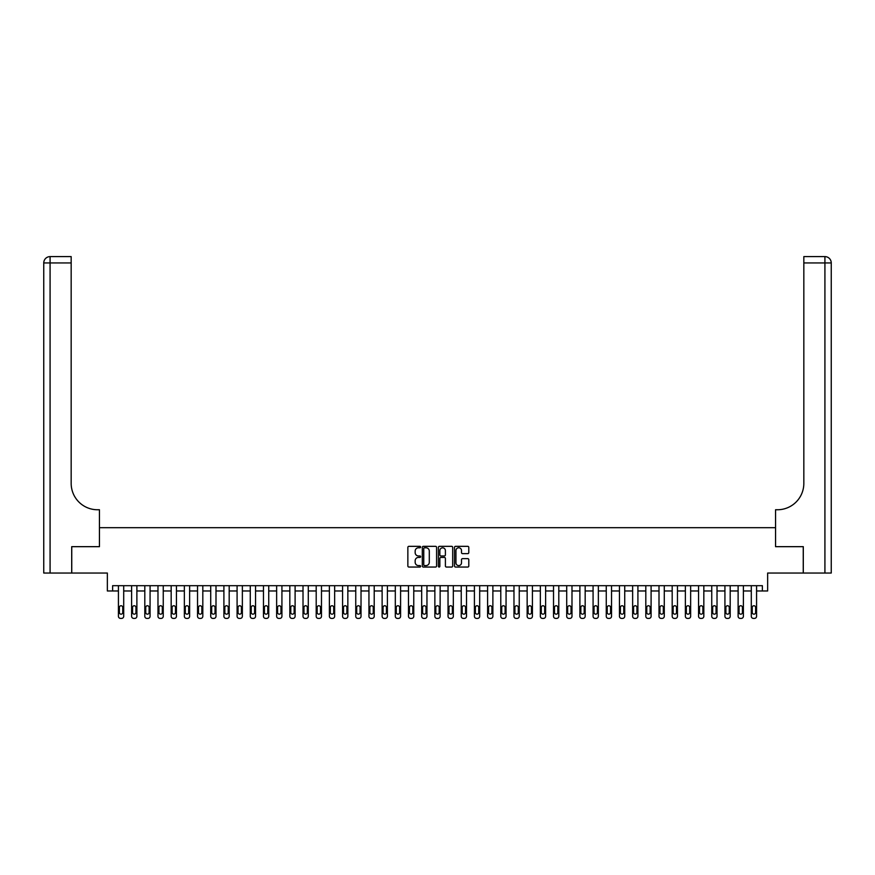 <?xml version="1.0" encoding="UTF-8"?>
<svg xmlns="http://www.w3.org/2000/svg" width="875" height="875" viewBox="0 0 875 875"><rect width="100%" height="100%" fill="white"/><g stroke="black" fill="none" stroke-linecap="round" stroke-linejoin="round"><path stroke-width="1.31" d="M420.623 547.061A0.722 0.722 0 0 0 419.902 546.339L408.898 546.339A1.039 1.039 0 0 0 407.859 547.367L407.859 566.005A1.039 1.039 0 0 0 408.898 567.044L419.902 567.044A0.722 0.722 0 0 0 420.623 566.322A0.722 0.722 0 0 0 419.902 565.589L418.48 565.589A3.314 3.314 0 0 1 415.166 562.286L415.166 560.733A3.314 3.314 0 0 1 418.48 557.419L419.902 557.419A0.722 0.722 0 0 0 420.623 556.686A0.722 0.722 0 0 0 419.902 555.964L418.48 555.964A3.314 3.314 0 0 1 415.166 552.65L415.166 551.097A3.314 3.314 0 0 1 418.48 547.783L419.902 547.783A0.722 0.722 0 0 0 420.623 547.061M467.753 553.634A1.039 1.039 0 0 0 468.792 552.595L468.792 547.367A1.039 1.039 0 0 0 467.753 546.339L455.536 546.339A1.039 1.039 0 0 0 454.508 547.367L454.508 566.005A1.039 1.039 0 0 0 455.536 567.044L467.753 567.044A1.039 1.039 0 0 0 468.792 566.005L468.792 559.694A1.039 1.039 0 0 0 467.753 558.655L462.525 558.655A1.039 1.039 0 0 0 461.497 559.694L461.497 562.822A2.767 2.767 0 0 1 458.73 565.589A2.767 2.767 0 0 1 455.952 562.822L455.952 550.561A2.767 2.767 0 0 1 458.73 547.783A2.767 2.767 0 0 1 461.497 550.561L461.497 552.595A1.039 1.039 0 0 0 462.525 553.634L467.753 553.634M762.377 590.975L767.648 590.975L767.648 573.037L803.25 573.037L803.25 546.667L775.556 546.667L775.556 527.68L99.444 527.68L99.444 546.667L99.444 509.753L97.541 509.753A26.37 26.37 0 0 1 71.17 483.383L71.17 262.938L50.083 262.938L50.083 573.037L71.706 573.037L71.706 546.667L99.444 546.667L71.75 546.667L71.75 573.037L107.352 573.037L107.352 590.975L118.431 590.975L118.431 616.284A2.111 2.111 0 0 0 120.542 618.395L121.592 618.395A2.111 2.111 0 0 0 123.703 616.284L123.703 590.975L131.611 590.975L131.611 616.284A2.111 2.111 0 0 0 133.722 618.395L134.783 618.395A2.111 2.111 0 0 0 136.883 616.284L136.883 590.975L144.802 590.975L144.802 616.284A2.111 2.111 0 0 0 146.912 618.395L147.963 618.395A2.111 2.111 0 0 0 150.073 616.284L150.073 590.975L157.981 590.975L157.981 616.284A2.111 2.111 0 0 0 160.092 618.395L161.142 618.395A2.111 2.111 0 0 0 163.253 616.284L163.253 590.975L171.172 590.975L171.172 616.284A2.111 2.111 0 0 0 173.272 618.395L174.333 618.395A2.111 2.111 0 0 0 176.444 616.284L176.444 590.975L184.352 590.975L184.352 616.284A2.111 2.111 0 0 0 186.462 618.395L187.512 618.395A2.111 2.111 0 0 0 189.623 616.284L189.623 590.975L197.542 590.975L197.542 616.284A2.111 2.111 0 0 0 199.642 618.395L200.703 618.395A2.111 2.111 0 0 0 202.814 616.284L202.814 590.975L210.722 590.975L210.722 616.284A2.111 2.111 0 0 0 212.833 618.395L213.883 618.395A2.111 2.111 0 0 0 215.994 616.284L215.994 590.975L223.902 590.975L223.902 616.284A2.111 2.111 0 0 0 226.012 618.395L227.073 618.395A2.111 2.111 0 0 0 229.184 616.284L229.184 590.975L237.092 590.975L237.092 616.284A2.111 2.111 0 0 0 239.203 618.395L240.253 618.395A2.111 2.111 0 0 0 242.364 616.284L242.364 590.975L250.272 590.975L250.272 616.284A2.111 2.111 0 0 0 252.383 618.395L253.444 618.395A2.111 2.111 0 0 0 255.555 616.284L255.555 590.975L263.462 590.975L263.462 616.284A2.111 2.111 0 0 0 265.573 618.395L266.623 618.395A2.111 2.111 0 0 0 268.734 616.284L268.734 590.975L276.642 590.975L276.642 616.284A2.111 2.111 0 0 0 278.753 618.395L279.814 618.395A2.111 2.111 0 0 0 281.925 616.284L281.925 590.975L289.833 590.975L289.833 616.284A2.111 2.111 0 0 0 291.944 618.395L292.994 618.395A2.111 2.111 0 0 0 295.105 616.284L295.105 590.975L303.013 590.975L303.013 616.284A2.111 2.111 0 0 0 305.123 618.395L306.184 618.395A2.111 2.111 0 0 0 308.284 616.284L308.284 590.975L316.203 590.975L316.203 616.284A2.111 2.111 0 0 0 318.314 618.395L319.364 618.395A2.111 2.111 0 0 0 321.475 616.284L321.475 590.975L329.383 590.975L329.383 616.284A2.111 2.111 0 0 0 331.494 618.395L332.555 618.395A2.111 2.111 0 0 0 334.655 616.284L334.655 590.975L342.573 590.975L342.573 616.284A2.111 2.111 0 0 0 344.684 618.395L345.734 618.395A2.111 2.111 0 0 0 347.845 616.284L347.845 590.975L355.753 590.975L355.753 616.284A2.111 2.111 0 0 0 357.864 618.395L358.914 618.395A2.111 2.111 0 0 0 361.025 616.284L361.025 590.975L368.944 590.975L368.944 616.284A2.111 2.111 0 0 0 371.044 618.395L372.105 618.395A2.111 2.111 0 0 0 374.216 616.284L374.216 590.975L382.123 590.975L382.123 616.284A2.111 2.111 0 0 0 384.234 618.395L385.284 618.395A2.111 2.111 0 0 0 387.395 616.284L387.395 590.975L395.314 590.975L395.314 616.284A2.111 2.111 0 0 0 397.414 618.395L398.475 618.395A2.111 2.111 0 0 0 400.586 616.284L400.586 590.975L408.494 590.975L408.494 616.284A2.111 2.111 0 0 0 410.605 618.395L411.655 618.395A2.111 2.111 0 0 0 413.766 616.284L413.766 590.975L421.673 590.975L421.673 616.284A2.111 2.111 0 0 0 423.784 618.395L424.845 618.395A2.111 2.111 0 0 0 426.956 616.284L426.956 590.975L434.864 590.975L434.864 616.284A2.111 2.111 0 0 0 436.975 618.395L438.025 618.395A2.111 2.111 0 0 0 440.136 616.284L440.136 590.975L448.044 590.975L448.044 616.284A2.111 2.111 0 0 0 450.155 618.395L451.216 618.395A2.111 2.111 0 0 0 453.327 616.284L453.327 590.975L461.234 590.975L461.234 616.284A2.111 2.111 0 0 0 463.345 618.395L464.395 618.395A2.111 2.111 0 0 0 466.506 616.284L466.506 590.975L474.414 590.975L474.414 616.284A2.111 2.111 0 0 0 476.525 618.395L477.586 618.395A2.111 2.111 0 0 0 479.686 616.284L479.686 590.975L487.605 590.975L487.605 616.284A2.111 2.111 0 0 0 489.716 618.395L490.766 618.395A2.111 2.111 0 0 0 492.877 616.284L492.877 590.975L500.784 590.975L500.784 616.284A2.111 2.111 0 0 0 502.895 618.395L503.956 618.395A2.111 2.111 0 0 0 506.056 616.284L506.056 590.975L513.975 590.975L513.975 616.284A2.111 2.111 0 0 0 516.086 618.395L517.136 618.395A2.111 2.111 0 0 0 519.247 616.284L519.247 590.975L527.155 590.975L527.155 616.284A2.111 2.111 0 0 0 529.266 618.395L530.316 618.395A2.111 2.111 0 0 0 532.427 616.284L532.427 590.975L540.345 590.975L540.345 616.284A2.111 2.111 0 0 0 542.445 618.395L543.506 618.395A2.111 2.111 0 0 0 545.617 616.284L545.617 590.975L553.525 590.975L553.525 616.284A2.111 2.111 0 0 0 555.636 618.395L556.686 618.395A2.111 2.111 0 0 0 558.797 616.284L558.797 590.975L566.716 590.975L566.716 616.284A2.111 2.111 0 0 0 568.816 618.395L569.877 618.395A2.111 2.111 0 0 0 571.988 616.284L571.988 590.975L579.895 590.975L579.895 616.284A2.111 2.111 0 0 0 582.006 618.395L583.056 618.395A2.111 2.111 0 0 0 585.167 616.284L585.167 590.975L593.075 590.975L593.075 616.284A2.111 2.111 0 0 0 595.186 618.395L596.247 618.395A2.111 2.111 0 0 0 598.358 616.284L598.358 590.975L606.266 590.975L606.266 616.284A2.111 2.111 0 0 0 608.377 618.395L609.427 618.395A2.111 2.111 0 0 0 611.538 616.284L611.538 590.975L619.445 590.975L619.445 616.284A2.111 2.111 0 0 0 621.556 618.395L622.617 618.395A2.111 2.111 0 0 0 624.728 616.284L624.728 590.975L632.636 590.975L632.636 616.284A2.111 2.111 0 0 0 634.747 618.395L635.797 618.395A2.111 2.111 0 0 0 637.908 616.284L637.908 590.975L645.816 590.975L645.816 616.284A2.111 2.111 0 0 0 647.927 618.395L648.988 618.395A2.111 2.111 0 0 0 651.098 616.284L651.098 590.975L659.006 590.975L659.006 616.284A2.111 2.111 0 0 0 661.117 618.395L662.167 618.395A2.111 2.111 0 0 0 664.278 616.284L664.278 590.975L672.186 590.975L672.186 616.284A2.111 2.111 0 0 0 674.297 618.395L675.358 618.395A2.111 2.111 0 0 0 677.458 616.284L677.458 590.975L685.377 590.975L685.377 616.284A2.111 2.111 0 0 0 687.487 618.395L688.538 618.395A2.111 2.111 0 0 0 690.648 616.284L690.648 590.975L698.556 590.975L698.556 616.284A2.111 2.111 0 0 0 700.667 618.395L701.728 618.395A2.111 2.111 0 0 0 703.828 616.284L703.828 590.975L711.747 590.975L711.747 616.284A2.111 2.111 0 0 0 713.858 618.395L714.908 618.395A2.111 2.111 0 0 0 717.019 616.284L717.019 590.975L724.927 590.975L724.927 616.284A2.111 2.111 0 0 0 727.038 618.395L728.087 618.395A2.111 2.111 0 0 0 730.198 616.284L730.198 590.975L738.117 590.975L738.117 616.284A2.111 2.111 0 0 0 740.217 618.395L741.278 618.395A2.111 2.111 0 0 0 743.389 616.284L743.389 590.975L751.297 590.975L751.297 616.284A2.111 2.111 0 0 0 753.408 618.395L754.458 618.395A2.111 2.111 0 0 0 756.569 616.284L756.569 590.975L762.377 590.975L762.377 585.692L112.623 585.692L112.623 590.975M436.592 547.367A1.039 1.039 0 0 0 435.564 546.339L423.347 546.339A1.039 1.039 0 0 0 422.308 547.367L422.308 566.005A1.039 1.039 0 0 0 423.347 567.044L435.564 567.044A1.039 1.039 0 0 0 436.592 566.005L436.592 547.367M439.436 546.339L451.653 546.339A1.039 1.039 0 0 1 452.692 547.367L452.692 566.005A1.039 1.039 0 0 1 451.653 567.044L446.425 567.044A1.039 1.039 0 0 1 445.397 566.005L445.397 558.447A1.039 1.039 0 0 0 444.358 557.419L440.891 557.419A1.039 1.039 0 0 0 439.852 558.447L439.852 566.322A0.722 0.722 0 0 1 439.13 567.044A0.722 0.722 0 0 1 438.408 566.322L438.408 547.367A1.039 1.039 0 0 1 439.436 546.339M424.484 547.783A0.722 0.722 0 0 0 423.752 548.516L423.752 564.867A0.722 0.722 0 0 0 424.484 565.589L425.983 565.589A3.314 3.314 0 0 0 429.297 562.286L429.297 551.097A3.314 3.314 0 0 0 425.983 547.783L424.484 547.783M445.397 550.605A2.767 2.767 0 0 0 442.63 547.837A2.767 2.767 0 0 0 439.852 550.605L439.852 554.925A1.039 1.039 0 0 0 440.891 555.964L444.358 555.964A1.039 1.039 0 0 0 445.397 554.925L445.397 550.605M123.703 585.692L123.703 616.284M118.431 585.692L118.431 616.284M122.752 612.489A1.684 1.684 0 0 1 121.067 614.173A1.684 1.684 0 0 1 119.383 612.489L119.383 607.425A1.684 1.684 0 0 1 121.067 605.741A1.684 1.684 0 0 1 122.752 607.425L122.752 612.489M120.542 618.395L121.592 618.395M136.883 585.692L136.883 616.284M131.611 585.692L131.611 616.284M135.942 612.489A1.684 1.684 0 0 1 134.247 614.173A1.684 1.684 0 0 1 132.562 612.489L132.562 607.425A1.684 1.684 0 0 1 134.247 605.741A1.684 1.684 0 0 1 135.942 607.425L135.942 612.489M133.722 618.395L134.783 618.395M150.073 585.692L150.073 616.284M144.802 585.692L144.802 616.284M149.122 612.489A1.684 1.684 0 0 1 147.438 614.173A1.684 1.684 0 0 1 145.742 612.489L145.742 607.425A1.684 1.684 0 0 1 147.438 605.741A1.684 1.684 0 0 1 149.122 607.425L149.122 612.489M146.912 618.395L147.963 618.395M163.253 585.692L163.253 616.284M157.981 585.692L157.981 616.284M162.312 612.489A1.684 1.684 0 0 1 160.617 614.173A1.684 1.684 0 0 1 158.933 612.489L158.933 607.425A1.684 1.684 0 0 1 160.617 605.741A1.684 1.684 0 0 1 162.312 607.425L162.312 612.489M160.092 618.395L161.142 618.395M176.444 585.692L176.444 616.284M171.172 585.692L171.172 616.284M175.492 612.489A1.684 1.684 0 0 1 173.808 614.173A1.684 1.684 0 0 1 172.113 612.489L172.113 607.425A1.684 1.684 0 0 1 173.808 605.741A1.684 1.684 0 0 1 175.492 607.425L175.492 612.489M173.272 618.395L174.333 618.395M50.083 573.037L43.75 573.037L43.75 262.938A6.333 6.333 0 0 1 50.083 256.605L71.17 256.605L71.17 262.938M97.541 509.753A26.37 26.37 0 0 1 71.17 483.383M43.75 262.938A6.333 6.333 0 0 1 50.083 256.605L50.083 262.938L43.75 262.938M803.294 546.667L775.556 546.667L775.556 509.753L777.459 509.753A26.37 26.37 0 0 0 803.83 483.383L803.83 256.605L824.917 256.605A6.333 6.333 0 0 1 831.25 262.938L831.25 573.037L803.294 573.037L803.294 546.667M777.459 509.753A26.37 26.37 0 0 0 803.83 483.383M824.917 573.037L824.917 262.938L831.25 262.938A6.333 6.333 0 0 0 824.917 256.605A6.333 6.333 0 0 1 831.25 262.938A6.333 6.333 0 0 0 824.917 256.605L824.917 262.938L803.83 262.938M189.623 585.692L189.623 616.284M184.352 585.692L184.352 616.284M188.672 612.489A1.684 1.684 0 0 1 186.988 614.173A1.684 1.684 0 0 1 185.303 612.489L185.303 607.425A1.684 1.684 0 0 1 186.988 605.741A1.684 1.684 0 0 1 188.672 607.425L188.672 612.489M186.462 618.395L187.512 618.395M202.814 585.692L202.814 616.284M197.542 585.692L197.542 616.284M201.863 612.489A1.684 1.684 0 0 1 200.178 614.173A1.684 1.684 0 0 1 198.483 612.489L198.483 607.425A1.684 1.684 0 0 1 200.178 605.741A1.684 1.684 0 0 1 201.863 607.425L201.863 612.489M199.642 618.395L200.703 618.395M215.994 585.692L215.994 616.284M210.722 585.692L210.722 616.284M215.042 612.489A1.684 1.684 0 0 1 213.358 614.173A1.684 1.684 0 0 1 211.673 612.489L211.673 607.425A1.684 1.684 0 0 1 213.358 605.741A1.684 1.684 0 0 1 215.042 607.425L215.042 612.489M212.833 618.395L213.883 618.395M229.184 585.692L229.184 616.284M223.902 585.692L223.902 616.284M228.233 612.489A1.684 1.684 0 0 1 226.548 614.173A1.684 1.684 0 0 1 224.853 612.489L224.853 607.425A1.684 1.684 0 0 1 226.548 605.741A1.684 1.684 0 0 1 228.233 607.425L228.233 612.489M226.012 618.395L227.073 618.395M242.364 585.692L242.364 616.284M237.092 585.692L237.092 616.284M241.412 612.489A1.684 1.684 0 0 1 239.728 614.173A1.684 1.684 0 0 1 238.044 612.489L238.044 607.425A1.684 1.684 0 0 1 239.728 605.741A1.684 1.684 0 0 1 241.412 607.425L241.412 612.489M239.203 618.395L240.253 618.395M255.555 585.692L255.555 616.284M250.272 585.692L250.272 616.284M254.603 612.489A1.684 1.684 0 0 1 252.908 614.173A1.684 1.684 0 0 1 251.223 612.489L251.223 607.425A1.684 1.684 0 0 1 252.908 605.741A1.684 1.684 0 0 1 254.603 607.425L254.603 612.489M252.383 618.395L253.444 618.395M268.734 585.692L268.734 616.284M263.462 585.692L263.462 616.284M267.783 612.489A1.684 1.684 0 0 1 266.098 614.173A1.684 1.684 0 0 1 264.414 612.489L264.414 607.425A1.684 1.684 0 0 1 266.098 605.741A1.684 1.684 0 0 1 267.783 607.425L267.783 612.489M265.573 618.395L266.623 618.395M281.925 585.692L281.925 616.284M276.642 585.692L276.642 616.284M280.973 612.489A1.684 1.684 0 0 1 279.278 614.173A1.684 1.684 0 0 1 277.594 612.489L277.594 607.425A1.684 1.684 0 0 1 279.278 605.741A1.684 1.684 0 0 1 280.973 607.425L280.973 612.489M278.753 618.395L279.814 618.395M295.105 585.692L295.105 616.284M289.833 585.692L289.833 616.284M294.153 612.489A1.684 1.684 0 0 1 292.469 614.173A1.684 1.684 0 0 1 290.784 612.489L290.784 607.425A1.684 1.684 0 0 1 292.469 605.741A1.684 1.684 0 0 1 294.153 607.425L294.153 612.489M291.944 618.395L292.994 618.395M308.284 585.692L308.284 616.284M303.013 585.692L303.013 616.284M307.344 612.489A1.684 1.684 0 0 1 305.648 614.173A1.684 1.684 0 0 1 303.964 612.489L303.964 607.425A1.684 1.684 0 0 1 305.648 605.741A1.684 1.684 0 0 1 307.344 607.425L307.344 612.489M305.123 618.395L306.184 618.395M321.475 585.692L321.475 616.284M316.203 585.692L316.203 616.284M320.523 612.489A1.684 1.684 0 0 1 318.839 614.173A1.684 1.684 0 0 1 317.155 612.489L317.155 607.425A1.684 1.684 0 0 1 318.839 605.741A1.684 1.684 0 0 1 320.523 607.425L320.523 612.489M318.314 618.395L319.364 618.395M334.655 585.692L334.655 616.284M329.383 585.692L329.383 616.284M333.714 612.489A1.684 1.684 0 0 1 332.019 614.173A1.684 1.684 0 0 1 330.334 612.489L330.334 607.425A1.684 1.684 0 0 1 332.019 605.741A1.684 1.684 0 0 1 333.714 607.425L333.714 612.489M331.494 618.395L332.555 618.395M347.845 585.692L347.845 616.284M342.573 585.692L342.573 616.284M346.894 612.489A1.684 1.684 0 0 1 345.209 614.173A1.684 1.684 0 0 1 343.514 612.489L343.514 607.425A1.684 1.684 0 0 1 345.209 605.741A1.684 1.684 0 0 1 346.894 607.425L346.894 612.489M344.684 618.395L345.734 618.395M361.025 585.692L361.025 616.284M355.753 585.692L355.753 616.284M360.084 612.489A1.684 1.684 0 0 1 358.389 614.173A1.684 1.684 0 0 1 356.705 612.489L356.705 607.425A1.684 1.684 0 0 1 358.389 605.741A1.684 1.684 0 0 1 360.084 607.425L360.084 612.489M357.864 618.395L358.914 618.395M374.216 585.692L374.216 616.284M368.944 585.692L368.944 616.284M373.264 612.489A1.684 1.684 0 0 1 371.58 614.173A1.684 1.684 0 0 1 369.884 612.489L369.884 607.425A1.684 1.684 0 0 1 371.58 605.741A1.684 1.684 0 0 1 373.264 607.425L373.264 612.489M371.044 618.395L372.105 618.395M387.395 585.692L387.395 616.284M382.123 585.692L382.123 616.284M386.444 612.489A1.684 1.684 0 0 1 384.759 614.173A1.684 1.684 0 0 1 383.075 612.489L383.075 607.425A1.684 1.684 0 0 1 384.759 605.741A1.684 1.684 0 0 1 386.444 607.425L386.444 612.489M384.234 618.395L385.284 618.395M400.586 585.692L400.586 616.284M395.314 585.692L395.314 616.284M399.634 612.489A1.684 1.684 0 0 1 397.95 614.173A1.684 1.684 0 0 1 396.255 612.489L396.255 607.425A1.684 1.684 0 0 1 397.95 605.741A1.684 1.684 0 0 1 399.634 607.425L399.634 612.489M397.414 618.395L398.475 618.395M413.766 585.692L413.766 616.284M408.494 585.692L408.494 616.284M412.814 612.489A1.684 1.684 0 0 1 411.13 614.173A1.684 1.684 0 0 1 409.445 612.489L409.445 607.425A1.684 1.684 0 0 1 411.13 605.741A1.684 1.684 0 0 1 412.814 607.425L412.814 612.489M410.605 618.395L411.655 618.395M426.956 585.692L426.956 616.284M421.673 585.692L421.673 616.284M426.005 612.489A1.684 1.684 0 0 1 424.32 614.173A1.684 1.684 0 0 1 422.625 612.489L422.625 607.425A1.684 1.684 0 0 1 424.32 605.741A1.684 1.684 0 0 1 426.005 607.425L426.005 612.489M423.784 618.395L424.845 618.395M440.136 585.692L440.136 616.284M434.864 585.692L434.864 616.284M439.184 612.489A1.684 1.684 0 0 1 437.5 614.173A1.684 1.684 0 0 1 435.816 612.489L435.816 607.425A1.684 1.684 0 0 1 437.5 605.741A1.684 1.684 0 0 1 439.184 607.425L439.184 612.489M436.975 618.395L438.025 618.395M453.327 585.692L453.327 616.284M448.044 585.692L448.044 616.284M452.375 612.489A1.684 1.684 0 0 1 450.68 614.173A1.684 1.684 0 0 1 448.995 612.489L448.995 607.425A1.684 1.684 0 0 1 450.68 605.741A1.684 1.684 0 0 1 452.375 607.425L452.375 612.489M450.155 618.395L451.216 618.395M466.506 585.692L466.506 616.284M461.234 585.692L461.234 616.284M465.555 612.489A1.684 1.684 0 0 1 463.87 614.173A1.684 1.684 0 0 1 462.186 612.489L462.186 607.425A1.684 1.684 0 0 1 463.87 605.741A1.684 1.684 0 0 1 465.555 607.425L465.555 612.489M463.345 618.395L464.395 618.395M479.686 585.692L479.686 616.284M474.414 585.692L474.414 616.284M478.745 612.489A1.684 1.684 0 0 1 477.05 614.173A1.684 1.684 0 0 1 475.366 612.489L475.366 607.425A1.684 1.684 0 0 1 477.05 605.741A1.684 1.684 0 0 1 478.745 607.425L478.745 612.489M476.525 618.395L477.586 618.395M492.877 585.692L492.877 616.284M487.605 585.692L487.605 616.284M491.925 612.489A1.684 1.684 0 0 1 490.241 614.173A1.684 1.684 0 0 1 488.556 612.489L488.556 607.425A1.684 1.684 0 0 1 490.241 605.741A1.684 1.684 0 0 1 491.925 607.425L491.925 612.489M489.716 618.395L490.766 618.395M506.056 585.692L506.056 616.284M500.784 585.692L500.784 616.284M505.116 612.489A1.684 1.684 0 0 1 503.42 614.173A1.684 1.684 0 0 1 501.736 612.489L501.736 607.425A1.684 1.684 0 0 1 503.42 605.741A1.684 1.684 0 0 1 505.116 607.425L505.116 612.489M502.895 618.395L503.956 618.395M519.247 585.692L519.247 616.284M513.975 585.692L513.975 616.284M518.295 612.489A1.684 1.684 0 0 1 516.611 614.173A1.684 1.684 0 0 1 514.916 612.489L514.916 607.425A1.684 1.684 0 0 1 516.611 605.741A1.684 1.684 0 0 1 518.295 607.425L518.295 612.489M516.086 618.395L517.136 618.395M532.427 585.692L532.427 616.284M527.155 585.692L527.155 616.284M531.486 612.489A1.684 1.684 0 0 1 529.791 614.173A1.684 1.684 0 0 1 528.106 612.489L528.106 607.425A1.684 1.684 0 0 1 529.791 605.741A1.684 1.684 0 0 1 531.486 607.425L531.486 612.489M529.266 618.395L530.316 618.395M545.617 585.692L545.617 616.284M540.345 585.692L540.345 616.284M544.666 612.489A1.684 1.684 0 0 1 542.981 614.173A1.684 1.684 0 0 1 541.286 612.489L541.286 607.425A1.684 1.684 0 0 1 542.981 605.741A1.684 1.684 0 0 1 544.666 607.425L544.666 612.489M542.445 618.395L543.506 618.395M558.797 585.692L558.797 616.284M553.525 585.692L553.525 616.284M557.845 612.489A1.684 1.684 0 0 1 556.161 614.173A1.684 1.684 0 0 1 554.477 612.489L554.477 607.425A1.684 1.684 0 0 1 556.161 605.741A1.684 1.684 0 0 1 557.845 607.425L557.845 612.489M555.636 618.395L556.686 618.395M571.988 585.692L571.988 616.284M566.716 585.692L566.716 616.284M571.036 612.489A1.684 1.684 0 0 1 569.352 614.173A1.684 1.684 0 0 1 567.656 612.489L567.656 607.425A1.684 1.684 0 0 1 569.352 605.741A1.684 1.684 0 0 1 571.036 607.425L571.036 612.489M568.816 618.395L569.877 618.395M585.167 585.692L585.167 616.284M579.895 585.692L579.895 616.284M584.216 612.489A1.684 1.684 0 0 1 582.531 614.173A1.684 1.684 0 0 1 580.847 612.489L580.847 607.425A1.684 1.684 0 0 1 582.531 605.741A1.684 1.684 0 0 1 584.216 607.425L584.216 612.489M582.006 618.395L583.056 618.395M598.358 585.692L598.358 616.284M593.075 585.692L593.075 616.284M597.406 612.489A1.684 1.684 0 0 1 595.722 614.173A1.684 1.684 0 0 1 594.027 612.489L594.027 607.425A1.684 1.684 0 0 1 595.722 605.741A1.684 1.684 0 0 1 597.406 607.425L597.406 612.489M595.186 618.395L596.247 618.395M611.538 585.692L611.538 616.284M606.266 585.692L606.266 616.284M610.586 612.489A1.684 1.684 0 0 1 608.902 614.173A1.684 1.684 0 0 1 607.217 612.489L607.217 607.425A1.684 1.684 0 0 1 608.902 605.741A1.684 1.684 0 0 1 610.586 607.425L610.586 612.489M608.377 618.395L609.427 618.395M624.728 585.692L624.728 616.284M619.445 585.692L619.445 616.284M623.777 612.489A1.684 1.684 0 0 1 622.092 614.173A1.684 1.684 0 0 1 620.397 612.489L620.397 607.425A1.684 1.684 0 0 1 622.092 605.741A1.684 1.684 0 0 1 623.777 607.425L623.777 612.489M621.556 618.395L622.617 618.395M637.908 585.692L637.908 616.284M632.636 585.692L632.636 616.284M636.956 612.489A1.684 1.684 0 0 1 635.272 614.173A1.684 1.684 0 0 1 633.587 612.489L633.587 607.425A1.684 1.684 0 0 1 635.272 605.741A1.684 1.684 0 0 1 636.956 607.425L636.956 612.489M634.747 618.395L635.797 618.395M651.098 585.692L651.098 616.284M645.816 585.692L645.816 616.284M650.147 612.489A1.684 1.684 0 0 1 648.452 614.173A1.684 1.684 0 0 1 646.767 612.489L646.767 607.425A1.684 1.684 0 0 1 648.452 605.741A1.684 1.684 0 0 1 650.147 607.425L650.147 612.489M647.927 618.395L648.988 618.395M664.278 585.692L664.278 616.284M659.006 585.692L659.006 616.284M663.327 612.489A1.684 1.684 0 0 1 661.642 614.173A1.684 1.684 0 0 1 659.958 612.489L659.958 607.425A1.684 1.684 0 0 1 661.642 605.741A1.684 1.684 0 0 1 663.327 607.425L663.327 612.489M661.117 618.395L662.167 618.395M677.458 585.692L677.458 616.284M672.186 585.692L672.186 616.284M676.517 612.489A1.684 1.684 0 0 1 674.822 614.173A1.684 1.684 0 0 1 673.138 612.489L673.138 607.425A1.684 1.684 0 0 1 674.822 605.741A1.684 1.684 0 0 1 676.517 607.425L676.517 612.489M674.297 618.395L675.358 618.395M690.648 585.692L690.648 616.284M685.377 585.692L685.377 616.284M689.697 612.489A1.684 1.684 0 0 1 688.012 614.173A1.684 1.684 0 0 1 686.328 612.489L686.328 607.425A1.684 1.684 0 0 1 688.012 605.741A1.684 1.684 0 0 1 689.697 607.425L689.697 612.489M687.487 618.395L688.538 618.395M703.828 585.692L703.828 616.284M698.556 585.692L698.556 616.284M702.887 612.489A1.684 1.684 0 0 1 701.192 614.173A1.684 1.684 0 0 1 699.508 612.489L699.508 607.425A1.684 1.684 0 0 1 701.192 605.741A1.684 1.684 0 0 1 702.887 607.425L702.887 612.489M700.667 618.395L701.728 618.395M717.019 585.692L717.019 616.284M711.747 585.692L711.747 616.284M716.067 612.489A1.684 1.684 0 0 1 714.383 614.173A1.684 1.684 0 0 1 712.688 612.489L712.688 607.425A1.684 1.684 0 0 1 714.383 605.741A1.684 1.684 0 0 1 716.067 607.425L716.067 612.489M713.858 618.395L714.908 618.395M730.198 585.692L730.198 616.284M724.927 585.692L724.927 616.284M729.258 612.489A1.684 1.684 0 0 1 727.562 614.173A1.684 1.684 0 0 1 725.878 612.489L725.878 607.425A1.684 1.684 0 0 1 727.562 605.741A1.684 1.684 0 0 1 729.258 607.425L729.258 612.489M727.038 618.395L728.087 618.395M743.389 585.692L743.389 616.284M738.117 585.692L738.117 616.284M742.438 612.489A1.684 1.684 0 0 1 740.753 614.173A1.684 1.684 0 0 1 739.058 612.489L739.058 607.425A1.684 1.684 0 0 1 740.753 605.741A1.684 1.684 0 0 1 742.438 607.425L742.438 612.489M740.217 618.395L741.278 618.395M756.569 585.692L756.569 616.284M751.297 585.692L751.297 616.284M755.617 612.489A1.684 1.684 0 0 1 753.933 614.173A1.684 1.684 0 0 1 752.248 612.489L752.248 607.425A1.684 1.684 0 0 1 753.933 605.741A1.684 1.684 0 0 1 755.617 607.425L755.617 612.489M753.408 618.395L754.458 618.395"/></g></svg>
